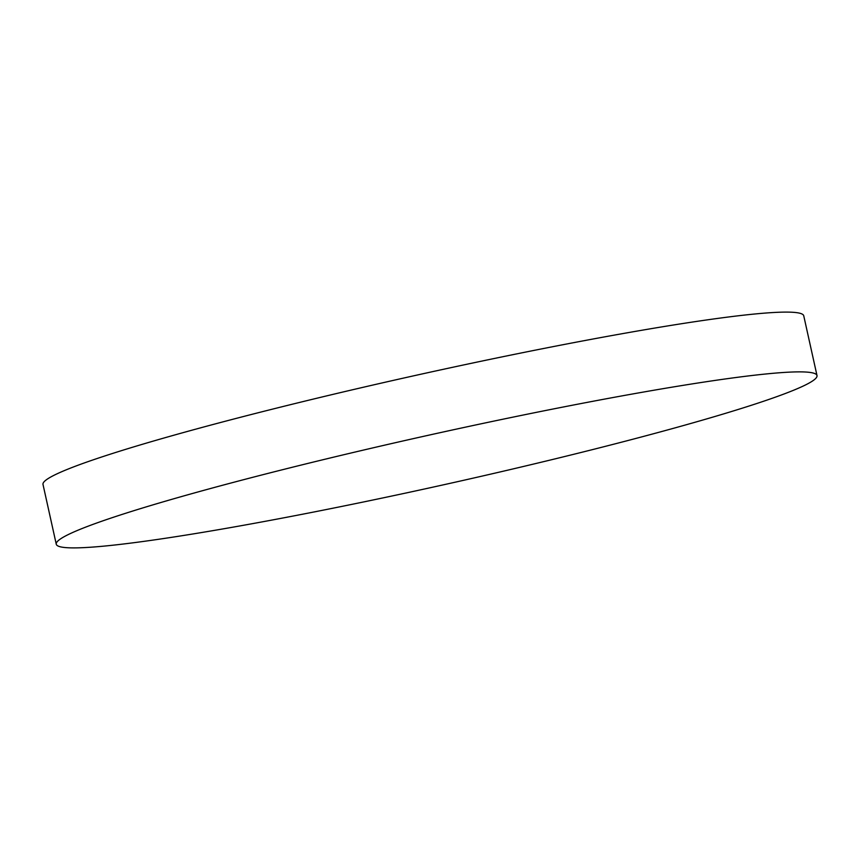 <?xml version="1.0" encoding="UTF-8"?>
<svg xmlns="http://www.w3.org/2000/svg" width="860" height="860" viewBox="0 0 860 860"><rect width="100%" height="100%" fill="white"/><g stroke="black" fill="none" stroke-linecap="round" stroke-linejoin="round"><path stroke-width="1.29" d="M56.255 544.208L43 484.438A389.612 25.821 -12.5 0 1 268.395 410.166A389.612 25.821 -12.5 0 1 803.745 315.792L817 375.562A389.612 25.821 -12.5 0 1 591.605 449.834A389.612 25.821 -12.5 0 1 56.255 544.208A389.612 25.821 -12.5 0 1 281.639 469.936A389.612 25.821 -12.5 0 1 817 375.562"/></g></svg>
